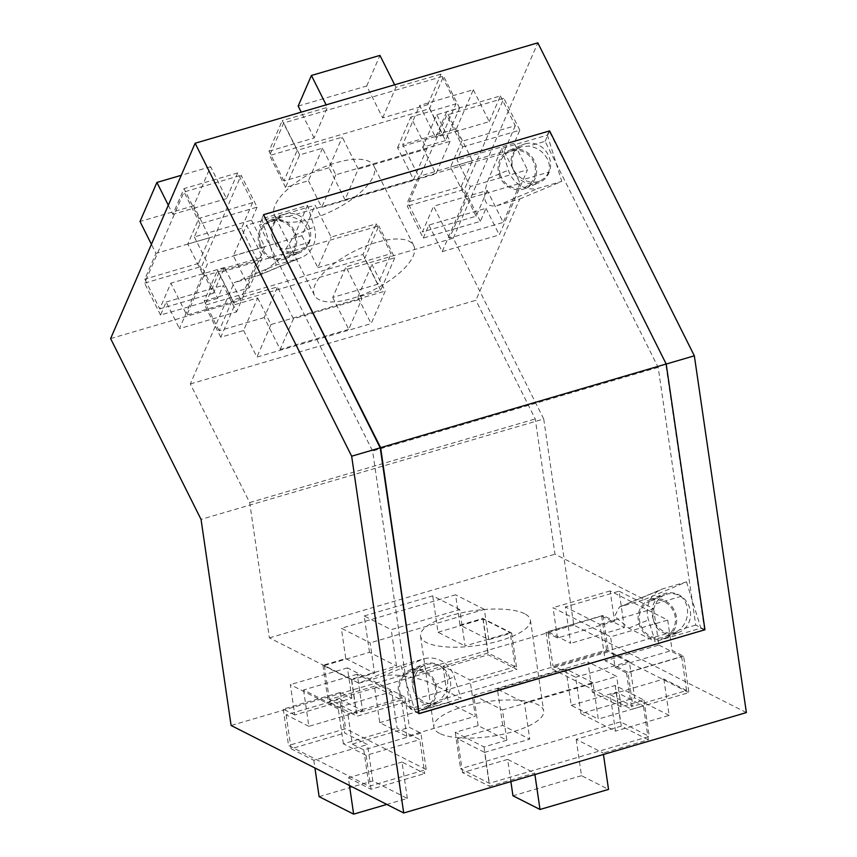 <?xml version="1.0" encoding="UTF-8"?>
<svg xmlns="http://www.w3.org/2000/svg" width="857" height="857" viewBox="0 0 857 857"><rect width="100%" height="100%" fill="white"/><g stroke="black" fill="none" stroke-linecap="round" stroke-linejoin="round"><path stroke-width="0.64" stroke-dasharray="4.29 3.21" d="M439.63 733.431A55.523 17.504 171.7 0 1 433.813 727.057A55.523 17.504 171.7 0 1 474.81 703.779A55.523 17.504 171.7 0 1 537.864 704.658A55.523 17.504 171.7 0 1 543.681 711.031A55.523 17.504 171.7 0 1 502.684 734.31A55.523 17.504 171.7 0 1 439.63 733.431M524.602 613.719A55.523 17.504 -8.3 0 0 461.537 612.841A55.523 17.504 -8.3 0 0 420.541 636.13A55.523 17.504 -8.3 0 0 426.368 642.504A55.523 17.504 -8.3 0 0 489.422 643.382A55.523 17.504 -8.3 0 0 530.419 620.093A55.523 17.504 -8.3 0 0 524.602 613.719M312.098 218.717A55.523 21.629 -26.6 0 1 274.561 215.546A55.523 21.629 -26.6 0 1 336.33 162.712A55.523 21.629 -26.6 0 1 373.866 165.883A55.523 21.629 -26.6 0 1 312.098 218.717M376.223 242.477A55.523 21.629 153.4 0 0 314.455 295.311A55.523 21.629 153.4 0 0 351.991 298.482A55.523 21.629 153.4 0 0 413.76 245.648A55.523 21.629 153.4 0 0 376.223 242.477M525.148 143.837A20.654 19.025 67.2 0 0 523.295 144.49A20.654 19.025 67.2 0 0 513.354 169.9A20.654 19.025 67.2 0 0 537.425 183.248A20.654 19.025 67.2 0 0 539.278 182.595A20.654 19.025 67.2 0 0 549.219 157.174A20.654 19.025 67.2 0 0 525.148 143.837M511.233 149.664A20.654 19.025 67.2 0 0 509.379 150.329A20.654 19.025 67.2 0 0 499.438 175.739A20.654 19.025 67.2 0 0 523.509 189.086A20.654 19.025 67.2 0 0 525.362 188.433A20.654 19.025 67.2 0 0 535.304 163.012A20.654 19.025 67.2 0 0 511.233 149.664M677.437 632.841A20.654 19.025 -112.8 0 1 653.366 619.493A20.654 19.025 -112.8 0 1 663.307 594.083A20.654 19.025 -112.8 0 1 665.161 593.419A20.654 19.025 -112.8 0 1 689.232 606.767A20.654 19.025 -112.8 0 1 679.29 632.177A20.654 19.025 -112.8 0 1 677.437 632.841M651.245 599.257A20.654 19.025 67.2 0 0 649.392 599.921A20.654 19.025 67.2 0 0 639.451 625.331A20.654 19.025 67.2 0 0 663.522 638.679A20.654 19.025 67.2 0 0 665.375 638.015A20.654 19.025 67.2 0 0 675.316 612.605A20.654 19.025 67.2 0 0 651.245 599.257M437.563 703.115A20.654 19.025 -112.8 0 1 413.492 689.767A20.654 19.025 -112.8 0 1 423.433 664.357A20.654 19.025 -112.8 0 1 425.286 663.693A20.654 19.025 -112.8 0 1 449.357 677.041A20.654 19.025 -112.8 0 1 439.416 702.451A20.654 19.025 -112.8 0 1 437.563 703.115M411.371 669.531A20.654 19.025 67.2 0 0 409.517 670.185A20.654 19.025 67.2 0 0 399.576 695.605A20.654 19.025 67.2 0 0 423.647 708.953A20.654 19.025 67.2 0 0 425.5 708.289A20.654 19.025 67.2 0 0 435.442 682.879A20.654 19.025 67.2 0 0 411.371 669.531M297.55 253.522A20.654 19.025 -112.8 0 1 273.479 240.174A20.654 19.025 -112.8 0 1 283.421 214.764A20.654 19.025 -112.8 0 1 285.274 214.1A20.654 19.025 -112.8 0 1 309.345 227.448A20.654 19.025 -112.8 0 1 299.404 252.858A20.654 19.025 -112.8 0 1 297.55 253.522M271.358 219.938A20.654 19.025 67.2 0 0 269.505 220.603A20.654 19.025 67.2 0 0 259.564 246.013A20.654 19.025 67.2 0 0 283.635 259.36A20.654 19.025 67.2 0 0 285.488 258.696A20.654 19.025 67.2 0 0 295.429 233.286A20.654 19.025 67.2 0 0 271.358 219.938M294.754 714.942L283.249 709.103L340.368 692.37L351.873 698.209L294.754 714.942L290.33 684.625L347.867 713.785L404.986 697.052L409.41 727.368L420.916 733.196L426.218 769.575L369.11 786.308L288.552 745.483L345.671 728.75L426.218 769.575M420.916 733.196L363.797 749.929L352.291 744.101L347.867 713.785M363.797 749.929L369.11 786.308M283.249 709.103L288.552 745.483M351.873 698.209L347.449 667.892L404.986 697.052M340.368 692.37L345.671 728.75M347.449 667.892L290.33 684.625M460.005 625.117L482.845 618.422L511.618 633.002L488.769 639.697L460.005 625.117L455.581 594.801L341.354 628.267L370.128 642.846L374.541 673.163L351.702 679.847L322.928 665.268L345.778 658.583L341.354 628.267M322.928 665.268L328.242 701.647L488.158 654.791L516.921 669.381L357.005 716.227L328.242 701.647M482.845 618.422L488.158 654.791M351.702 679.847L357.005 716.227M488.769 639.697L484.344 609.381L370.128 642.846M511.618 633.002L516.921 669.381M484.344 609.381L455.581 594.801M614.587 621.239L557.478 637.972L545.973 632.145L603.082 615.412L614.587 621.239L610.163 590.934L667.699 620.093L672.124 650.399L683.629 656.237L688.932 692.606L631.823 709.339L551.276 668.514L608.384 651.781L688.932 692.606M603.082 615.412L608.384 651.781M545.973 632.145L551.276 668.514M557.478 637.972L553.054 607.667L610.591 636.826L667.699 620.093M683.629 656.237L626.521 672.97L615.015 667.132L610.591 636.826M626.521 672.97L631.823 709.339M610.163 590.934L553.054 607.667M506.873 740.223L484.034 746.918L455.26 732.339L478.11 725.643L506.873 740.223L502.459 709.917L616.676 676.452L587.913 661.872L592.337 692.188L615.176 685.493L643.95 700.073L621.1 706.768L616.676 676.452M643.95 700.073L649.252 736.442L489.336 783.298L460.573 768.718L620.489 721.862L649.252 736.442M484.034 746.918L489.336 783.298M615.176 685.493L620.489 721.862M478.11 725.643L473.685 695.338L587.913 661.872M455.26 732.339L460.573 768.718M473.685 695.338L502.459 709.917M445.49 140.591L422.64 147.286L436.727 114.731L459.577 108.036L445.49 140.591L429.528 108.689L269.612 155.535L283.699 122.98L443.615 76.134L429.528 108.689M459.577 108.036L443.615 76.134M322.511 148.197L308.424 180.752L285.574 187.447L299.661 154.881L322.511 148.197L335.805 174.785L450.032 141.319L436.727 114.731M299.661 154.881L283.699 122.98M308.424 180.752L321.718 207.34L435.945 173.875L450.032 141.319M422.64 147.286L435.945 173.875M285.574 187.447L269.612 155.535M335.805 174.785L321.718 207.34M257.089 207.158L251.455 220.185L194.346 236.918L199.981 223.891L257.089 207.158L241.138 175.256L201.684 266.409L144.576 283.142L184.019 191.979L241.138 175.256M199.981 223.891L184.019 191.979M194.346 236.918L207.64 263.506L179.467 328.617L236.575 311.884L223.281 285.295L217.646 298.322L201.684 266.409M217.646 298.322L160.538 315.055L166.172 302.028L179.467 328.617M160.538 315.055L144.576 283.142M251.455 220.185L264.759 246.773L236.575 311.884M264.759 246.773L207.64 263.506M234.861 304.653L257.7 297.957L243.613 330.513L220.763 337.208L234.861 304.653L218.899 272.74L378.815 225.894L364.728 258.45L204.812 305.296L218.899 272.74M220.763 337.208L204.812 305.296M243.613 330.513L256.907 357.101L371.135 323.635L385.222 291.08L371.927 264.492L394.766 257.796L378.815 225.894M394.766 257.796L380.679 290.352L357.84 297.047L371.135 323.635M380.679 290.352L364.728 258.45M257.7 297.957L270.994 324.546L385.222 291.08M270.994 324.546L256.907 357.101M423.251 238.085L428.886 225.059L485.994 208.326L480.359 221.352L423.251 238.085L407.289 206.183L446.743 115.02L503.852 98.287L464.408 189.451L407.289 206.183M480.359 221.352L464.408 189.451M485.994 208.326L499.299 234.914L527.473 169.804L470.364 186.537L457.06 159.948L462.694 146.922L446.743 115.02M462.694 146.922L519.813 130.189L514.179 143.215L527.473 169.804M519.813 130.189L503.852 98.287M428.886 225.059L442.18 251.647L470.364 186.537M442.18 251.647L499.299 234.914M746.383 712.596L573.783 625.107L543.713 418.987L201.041 519.385M573.783 625.107L231.101 725.493M543.713 418.987L453.289 238.192L110.617 338.579M453.289 238.192L537.821 42.85M666.2 364.054L549.176 131.025M704.54 629.874L665.782 364.171M307.492 205.391L294.551 235.279L279.018 259.564L259.425 275.129L234.143 282.703L276.211 265.049L299.061 258.353A25.828 23.782 67.2 0 0 301.375 257.539A25.828 23.782 67.2 0 0 314.23 227.03L307.492 205.391L261.803 218.771L263.592 214.636M358.869 683.2L381.708 676.505C391.67 672.52 420.766 677.212 434.628 685.054L461.045 698.444L454.296 676.805A25.828 23.782 67.2 0 0 423.787 658.862L400.937 665.546L358.869 683.2L269.409 637.865L249.676 502.588L190.329 383.936L234.143 282.703M190.329 383.936L475.892 300.282L519.706 199.038L496.856 205.734C484.012 207.608 481.313 198.492 488.736 178.395L501.677 148.497L547.366 135.117L549.133 131.035M644.432 599.546L686.5 581.892L663.661 588.588A25.828 23.782 67.2 0 0 661.336 589.412A25.828 23.782 67.2 0 0 648.481 619.911L655.219 641.561L628.802 628.17L614.608 616.365L619.386 607.002L644.432 599.546L554.972 554.2L535.239 418.934L475.892 300.282M269.409 637.865L554.972 554.2M418.998 713.677L415.345 711.824L461.045 698.444M704.379 629.927L700.908 628.17L655.219 641.561M261.803 218.771L276.211 265.049M400.937 665.546L415.345 711.824M686.5 581.892L700.908 628.17M519.706 199.038L561.774 181.395L547.366 135.117M249.676 502.588L535.239 418.934M501.677 148.497L508.415 170.147A25.828 23.782 67.2 0 0 538.935 188.079L561.774 181.395M514.179 143.215L457.06 159.948M357.84 297.047L371.927 264.492M166.172 302.028L223.281 285.295M621.1 706.768L592.337 692.188M615.015 667.132L672.124 650.399M345.778 658.583L374.541 673.163M352.291 744.101L409.41 727.368M547.377 158.963C543.274 151.593 537.071 147.308 528.758 146.097L521.249 146.751L515.753 149.911C510.622 155.053 509.744 161.416 513.107 169C515.443 173.51 518.956 176.992 523.659 179.456L548.651 172.139C550.001 167.897 549.583 163.505 547.377 158.963M500.242 174.4A19.368 17.836 -112.8 0 1 509.883 151.518A19.368 17.836 -112.8 0 1 534.511 164.362A19.368 17.836 -112.8 0 1 524.859 187.233A19.368 17.836 -112.8 0 1 500.242 174.4M307.502 229.226C303.399 221.867 297.197 217.582 288.884 216.371L281.385 217.025L275.879 220.185C270.748 225.327 269.869 231.69 273.233 239.274C275.568 243.784 279.082 247.266 283.785 249.73L308.777 242.402C310.127 238.171 309.709 233.779 307.502 229.226M260.367 244.674A19.368 17.836 -112.8 0 1 270.009 221.792A19.368 17.836 -112.8 0 1 294.637 234.625A19.368 17.836 -112.8 0 1 284.995 257.507A19.368 17.836 -112.8 0 1 260.367 244.674M664.732 594.887A19.368 17.836 -112.8 0 0 655.798 603.757C653.323 608.459 652.434 613.408 653.12 618.593C654.737 626.992 659.162 632.027 666.403 633.687L676.248 632.059L679.419 629.874C685.6 624.282 688.257 617.169 687.389 608.545C686.575 603.403 684.368 599.364 680.779 596.44A19.368 17.836 -112.8 0 0 664.732 594.887L649.895 601.111A19.368 17.836 -112.8 0 1 674.513 613.944A19.368 17.836 -112.8 0 1 664.871 636.826A19.368 17.836 -112.8 0 1 640.254 623.992A19.368 17.836 -112.8 0 1 649.895 601.111M666.403 633.687L439.545 700.148C445.736 694.556 448.393 687.443 447.515 678.819C446.701 673.677 444.494 669.638 440.905 666.714L415.924 674.031C413.449 678.733 412.56 683.672 413.245 688.857C414.863 697.266 419.287 702.301 426.529 703.961L410.192 708.75L372.602 451.028L259.532 224.973L263.817 215.086M400.38 694.256A19.368 17.836 -112.8 0 1 410.021 671.385A19.368 17.836 -112.8 0 1 434.649 684.218A19.368 17.836 -112.8 0 1 424.997 707.1A19.368 17.836 -112.8 0 1 400.38 694.256M415.924 674.031A19.368 17.836 -112.8 0 1 424.858 665.15A19.368 17.836 -112.8 0 1 440.905 666.714M704.957 629.756L695.755 625.085L658.165 367.374L545.095 141.309L528.758 146.097M658.165 367.374L372.602 451.028M275.879 220.185L259.532 224.973M515.753 149.911L288.884 216.371M545.095 141.309L549.605 130.896M695.755 625.085L679.419 629.874M418.923 713.174L410.192 708.75M426.529 703.961L436.374 702.333L439.545 700.148M655.798 603.757L680.779 596.44M308.777 242.402A19.368 17.836 -112.8 0 1 299.832 251.283A19.368 17.836 -112.8 0 1 283.785 249.73M548.651 172.139A19.368 17.836 -112.8 0 1 539.706 181.009A19.368 17.836 -112.8 0 1 523.659 179.456M534.907 774.546L534.693 773.11L489.572 786.33L484.623 752.382L529.744 739.163L524.441 702.783L592.969 682.708L598.282 719.077L643.393 705.868L648.353 739.816L603.232 753.035L603.446 754.471M510.89 781.584L507.655 759.398L534.693 773.11M507.655 759.398L462.534 772.618L489.572 786.33M462.534 772.618L457.584 738.67L484.623 752.382M457.584 738.67L502.705 725.451L529.744 739.163M502.705 725.451L497.392 689.082L524.441 702.783M497.392 689.082L565.931 669.006L592.969 682.708M565.931 669.006L571.233 705.375L598.282 719.077M571.233 705.375L616.354 692.156L643.393 705.868M616.354 692.156L621.304 726.104L648.353 739.816M621.304 726.104L576.193 739.323L603.232 753.035M576.193 739.323L581.496 775.703L608.534 789.404M581.496 775.703L512.957 795.778M407.332 798.424L402.019 762.044L424.751 773.571L419.791 739.623L397.07 728.096L391.767 691.728L357.24 674.234L362.543 710.603L339.822 699.087L344.771 733.035L367.503 744.551L372.806 780.931L407.332 798.424L386.839 804.423M349.463 785.483L348.338 777.781L402.019 762.044M348.338 777.781L371.06 789.297L424.751 773.571M371.06 789.297L366.11 755.349L419.791 739.623M366.11 755.349L343.378 743.822L397.07 728.096M343.378 743.822L338.076 707.453L391.767 691.728M338.076 707.453L303.56 689.96L357.24 674.234M303.56 689.96L308.863 726.329L362.543 710.603M308.863 726.329L286.131 714.813L339.822 699.087M286.131 714.813L291.091 748.761L344.771 733.035M291.091 748.761L313.812 760.277L367.503 744.551M319.125 796.656L372.806 780.931M313.812 760.277L314.937 767.99M580.95 713.624L575.647 677.255L552.926 665.739L547.966 631.791L570.698 643.307L565.384 606.927L599.911 624.432L605.213 660.801L627.945 672.317L632.894 706.264L610.173 694.748L615.476 731.128L580.95 713.624L634.641 697.898L629.338 661.529L575.647 677.255M629.338 661.529L606.606 650.002L552.926 665.739M606.606 650.002L601.657 616.054L547.966 631.791M601.657 616.054L624.378 627.581L570.698 643.307M624.378 627.581L619.075 591.201L565.384 606.927M619.075 591.201L653.602 608.695L599.911 624.432M653.602 608.695L658.904 645.075L605.213 660.801M658.904 645.075L681.626 656.591L627.945 672.317M681.626 656.591L686.586 690.538L632.894 706.264M686.586 690.538L663.854 679.023L610.173 694.748M663.854 679.023L669.167 715.391L615.476 731.128M669.167 715.391L634.641 697.898M406.786 736.345L401.483 699.976L356.362 713.195L351.413 679.247L396.523 666.028L391.221 629.659L459.759 609.573L465.062 645.953L510.183 632.734L515.132 666.682L470.011 679.901L475.324 716.27L406.786 736.345L379.747 722.644L374.434 686.275L401.483 699.976M374.434 686.275L329.324 699.494L356.362 713.195M329.324 699.494L324.364 665.535L351.413 679.247M324.364 665.535L369.485 652.327L396.523 666.028M369.485 652.327L364.182 615.947L391.221 629.659M364.182 615.947L432.71 595.872L459.759 609.573M432.71 595.872L438.023 632.241L465.062 645.953M438.023 632.241L483.144 619.022L510.183 632.734M483.144 619.022L488.094 652.98L515.132 666.682M488.094 652.98L442.973 666.189L470.011 679.901M442.973 666.189L448.275 702.569L475.324 716.27M448.275 702.569L379.747 722.644M293.426 318.825L277.464 286.924L232.343 300.143L217.453 270.362L262.574 257.143L246.612 225.241L315.151 205.155L331.102 237.068L376.223 223.848L391.113 253.629L346.003 266.848L361.954 298.75L293.426 318.825L280.175 349.431L264.224 317.529L277.464 286.924M264.224 317.529L219.103 330.748L232.343 300.143M219.103 330.748L204.212 300.968L217.453 270.362M204.212 300.968L249.323 287.748L262.574 257.143M249.323 287.748L233.372 255.836L246.612 225.241M233.372 255.836L301.91 235.761L315.151 205.155M301.91 235.761L317.861 267.673L331.102 237.068M317.861 267.673L362.982 254.454L376.223 223.848M362.982 254.454L377.873 284.235L391.113 253.629M377.873 284.235L332.752 297.443L346.003 266.848M332.752 297.443L348.713 329.356L361.954 298.75M348.713 329.356L280.175 349.431M449.529 238.128L433.578 206.216L422.447 231.936L407.557 202.156L418.687 176.446L402.726 144.533L419.63 105.465L435.592 137.377L446.722 111.656L461.612 141.426L450.482 167.147L466.444 199.06L449.529 238.128L503.22 222.402L487.258 190.49L433.578 206.216M487.258 190.49L476.128 216.21L422.447 231.936M476.128 216.21L461.237 186.43L407.557 202.156M461.237 186.43L472.368 160.709L418.687 176.446M472.368 160.709L456.406 128.807L402.726 144.533M456.406 128.807L473.321 89.739L419.63 105.465M473.321 89.739L489.272 121.64L435.592 137.377M489.272 121.64L500.402 95.92L446.722 111.656M500.402 95.92L515.293 125.7L461.612 141.426M515.293 125.7L504.162 151.421L450.482 167.147M504.162 151.421L520.124 183.334L466.444 199.06M520.124 183.334L503.22 222.402M298.172 106.075L366.71 86L382.672 117.902L427.782 104.693L442.683 134.463L397.562 147.683L413.524 179.595L344.985 199.67L358.226 169.065L342.264 137.163L297.154 150.382L282.253 120.601L327.374 107.382L326.121 104.865M344.985 199.67L329.024 167.768L342.264 137.163M329.024 167.768L283.903 180.977L297.154 150.382M283.903 180.977L269.012 151.207L282.253 120.601M269.012 151.207L314.133 137.988L327.374 107.382M314.133 137.988L301.214 112.16M366.71 86L379.951 55.394M394.659 84.789L395.913 87.307L441.034 74.088L455.924 103.868L410.803 117.077L426.765 148.989L358.226 169.065M382.672 117.902L395.913 87.307M427.782 104.693L441.034 74.088M442.683 134.463L455.924 103.868M397.562 147.683L410.803 117.077M413.524 179.595L426.765 148.989M240.496 299.361L224.545 267.459L213.414 293.18L198.524 263.399L209.654 237.678L193.693 205.776L210.597 166.708L226.559 198.61L237.689 172.889L252.579 202.67L241.449 228.391L257.411 260.292L240.496 299.361L186.815 315.087L170.854 283.185L159.723 308.906L144.833 279.125L155.963 253.404L151.41 244.299M224.545 267.459L170.854 283.185M213.414 293.18L159.723 308.906M198.524 263.399L144.833 279.125M209.654 237.678L155.963 253.404M193.693 205.776L140.012 221.502M210.597 166.708L181.266 175.299M168.315 205.23L172.868 214.336L183.998 188.615L198.888 218.396L187.769 244.116L203.72 276.018L186.815 315.087M226.559 198.61L172.868 214.336M237.689 172.889L183.998 188.615M252.579 202.67L198.888 218.396M241.449 228.391L187.769 244.116M257.411 260.292L203.72 276.018M496.856 205.734L538.935 188.079M488.736 178.395L508.415 170.147M628.802 628.17L648.481 619.911M621.582 606.231L663.661 588.588M381.708 676.505L423.787 658.862M434.628 685.054L454.296 676.805M294.551 235.279L314.23 227.03M256.982 276.008L299.061 258.353M420.541 636.13L433.813 727.057M314.455 295.311L274.561 215.546M509.379 150.329L523.295 144.49M649.392 599.921L663.307 594.083M409.517 670.185L423.433 664.357M269.505 220.603L283.421 214.764M619.386 607.002L661.336 589.412M259.425 275.129L301.375 257.539M285.488 258.696L299.404 252.858M425.5 708.289L439.416 702.451M665.375 638.015L679.29 632.177M525.362 188.433L539.278 182.595M413.76 245.648L373.866 165.883M530.419 620.093L543.681 711.031M521.249 146.751L509.883 151.518M281.385 217.025L270.009 221.792M424.858 665.15L410.021 671.385M436.374 702.333L424.997 707.1M676.248 632.059L664.871 636.826M299.832 251.283L284.995 257.507M539.706 181.009L524.859 187.233"/><path stroke-width="1.29" d="M231.101 725.493L201.041 519.385L110.617 338.579L195.139 143.237L351.659 456.203L403.711 812.982L231.101 725.493M666.2 364.054L694.341 355.805L537.821 42.85L195.139 143.237M704.54 629.874L418.998 713.677L380.219 447.836L351.659 456.203M380.219 447.836L263.592 214.636L549.176 131.025M694.341 355.805L746.383 712.596L403.711 812.982M263.817 215.086L380.626 447.665L418.923 713.174M380.626 447.665L666.189 364L549.605 130.896L264.042 214.55M666.189 364L704.957 629.756L419.394 713.41M510.89 781.584L512.957 795.778L540.006 809.479L534.907 774.546M603.446 754.471L608.534 789.404L540.006 809.479M314.937 767.99L319.125 796.656L353.641 814.15L349.463 785.483M353.641 814.15L386.839 804.423M326.121 104.865L311.423 75.48L379.951 55.394L394.659 84.789M301.214 112.16L298.172 106.075L311.423 75.48M151.41 244.299L140.012 221.502L156.917 182.434L168.315 205.23M181.266 175.299L156.917 182.434"/></g></svg>

